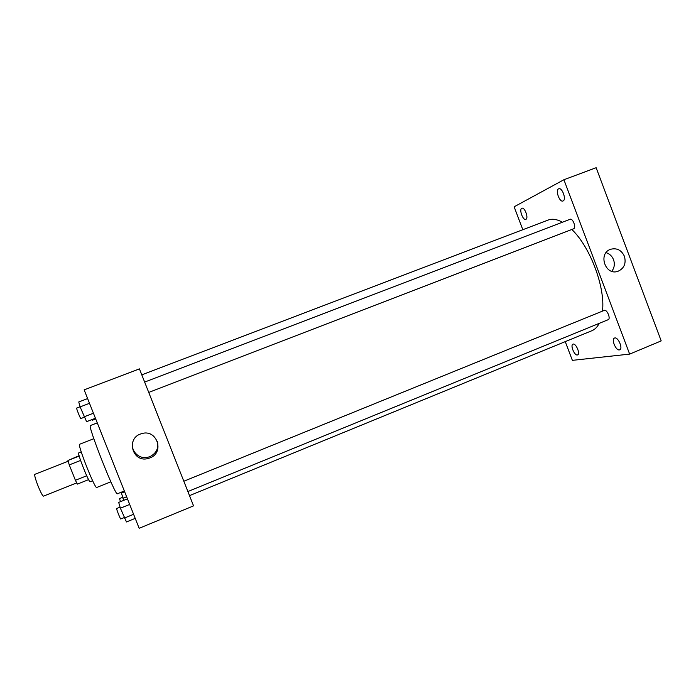 <?xml version="1.0" encoding="UTF-8"?>
<svg xmlns="http://www.w3.org/2000/svg" width="696" height="696" viewBox="0 0 696 696"><rect width="100%" height="100%" fill="white"/><g stroke="black" fill="none" stroke-linecap="round" stroke-linejoin="round"><path stroke-width="1.04" d="M68.156 461.248L35 474.263C32.964 474.385 42.065 497.388 43.63 496.091L43.691 496.057M86.704 475.786L75.403 480.275L69.269 464.902L67.956 460.474L79.118 455.715M75.403 480.275L77.378 484.103L88.601 479.631M92.646 480.762L90.167 481.745C89.001 483.137 76.969 452.696 78.77 452.913L81.249 451.939M80.588 460.439L69.269 464.902M79.205 456.054L67.956 460.474M110.864 481.815L96.718 487.478C95.117 489.592 77.012 443.804 79.631 444.248L93.821 438.706M124.332 490.976L117.398 493.768C115.701 497.014 86.957 424.316 90.419 425.517L97.275 422.863M139.156 528.29L84.155 389.864L139.435 368.88L193.549 505.87L139.156 528.29M149.892 457.951L147.778 458.594C132.127 462.692 125.767 437.81 141.427 433.721C156.722 428.397 165.143 452.557 149.892 457.951M157.453 441.481C158.792 448.398 156.243 453.453 149.797 456.663L147.743 457.298C138.565 459.673 129.691 449.973 133.066 441.203M141.793 374.848L548.143 220.058C552.232 218.518 557 219.24 562.429 222.215M571.816 229.489C590.191 246.775 605.468 287.57 602.466 311.112M599.221 323.362C597.342 327.024 594.897 329.478 591.887 330.713L189.503 495.63M187.885 491.541L608.182 319.699C610.949 318.855 607.173 309.485 604.415 310.338L183.814 481.24M144.646 382.078L570.111 219.275C572.825 217.961 576.505 227.879 573.643 228.784L148.735 392.422M565.256 341.623L572.364 360.354L629.645 354.107L563.908 179.733L514.135 206.799L522.827 229.706M525.924 219.31C528.838 218.213 524.697 206.886 521.878 208.269C518.807 209.139 522.94 220.736 525.828 219.353L525.924 219.31M577.323 354.977L577.61 354.899C580.638 353.968 575.749 342.693 572.956 344.163C570.085 345.033 574.365 355.613 577.323 354.977M619.344 349.914L619.718 349.818C623.355 348.661 617.874 336.316 614.507 338.065C611.088 339.143 615.786 350.654 619.344 349.914M563.125 200.926C566.631 199.578 562.133 187.154 558.74 188.781C555.043 189.86 559.514 202.623 563.003 200.987L563.125 200.926M629.645 354.107L661.2 340.892L596.141 167.71L563.908 179.733M624.416 256.293C626.313 263.427 624.164 268.43 617.97 271.292C605.259 276.068 597.699 253.3 610.67 249.264C616.856 247.741 621.441 250.09 624.416 256.293M606.051 252.657C609.574 253.744 612.08 256.102 613.541 259.721C614.986 264.019 614.394 267.873 611.767 271.292M135.215 518.372L126.472 521.957L120.399 508.219L118.694 502.39L127.455 498.841M133.597 514.292L124.323 518.085M129.682 504.443L120.399 508.219M120.086 507.14L116.65 508.532C116.119 508.437 120.417 519.433 120.747 518.99L120.773 518.955M95.439 418.252L86.591 421.672L80.101 406.899L78.752 401.966L87.626 398.582M93.438 413.224L84.059 416.843M89.497 403.306L80.101 406.899M84.268 417.243L80.832 418.566C80.466 418.922 76.108 407.995 76.656 408.091L80.075 406.786M123.784 500.328L121.382 493.055L124.636 491.741M126.62 496.735L122.94 498.223M122.67 497.318L119.538 498.588L120.451 501.677M95.717 418.949L92.429 420.219L92.09 419.549M43.63 496.091L76.725 482.92M147.743 457.298L147.778 458.594M617.282 271.492L617.97 271.292M124.132 517.606L120.747 518.99"/></g></svg>
